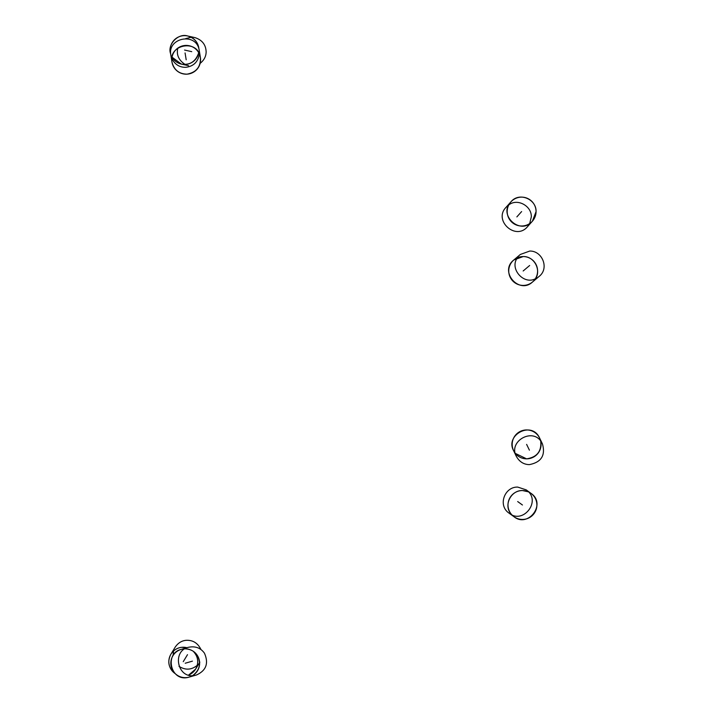<?xml version="1.0" encoding="UTF-8"?>
<svg xmlns="http://www.w3.org/2000/svg" width="713" height="713" viewBox="0 0 713 713"><rect width="100%" height="100%" fill="white"/><g stroke="black" fill="none" stroke-linecap="round" stroke-linejoin="round"><path stroke-width="1.07" d="M532.495 282.009L538.983 276.528C549.678 268.471 542.228 250.611 529.697 251.065L520.33 254.47L513.841 259.96C498.859 271.448 519.162 294.683 532.495 282.009C543.19 273.961 535.739 256.101 523.208 256.555L513.841 259.96M517.495 257.705C509.091 268.489 523.672 285.093 535.329 278.783M171.851 58.626C175.006 64.598 179.694 67.485 185.906 67.298C193.499 66.327 198.009 61.933 199.408 54.108M200.398 57.477L199.266 50.614C196.806 31.702 166.994 37.611 170.862 55.266L171.985 62.129C174.088 69.999 179.106 74.009 187.029 74.161C196.387 72.361 200.843 66.799 200.398 57.477C197.929 38.573 168.116 44.482 171.985 62.129M200.139 63.359C204.15 60.124 206.146 56.238 206.137 51.701C205.79 44.598 202.037 39.901 194.89 37.602L187.706 35.998C178.286 32.745 166.887 44.75 170.71 53.983A14.403 14.394 -77.4 0 1 182.073 35.864A14.403 14.394 -77.4 0 1 198.918 49.037C198.116 42.352 194.373 38.012 187.706 35.998M191.191 37.272L185.745 38.564M177.795 48.119C176.271 54.785 178.713 60.231 185.113 64.446M172.047 57.165L181.414 64.108C190.006 65.338 195.772 61.532 198.713 52.7A14.403 14.394 -77.4 0 1 172.047 57.165M529.688 223.552L531.301 216.957C531.88 206.084 517.424 197.973 508.797 204.925M510.838 201.957L506.078 207.296C493.031 220.362 515.82 241.172 527.647 226.52L532.406 221.182L536.06 211.618C536.595 199.203 519.046 191.583 510.838 201.957C497.79 215.023 520.579 235.834 532.406 221.182M204.471 653.233C208.856 663.322 206.191 670.568 196.467 674.979C177.902 680.96 171.129 651.138 188.401 647.306C195.317 645.907 200.674 647.885 204.471 653.233M184.934 648.83C190.46 649.062 194.569 651.236 197.26 655.336C201.307 663.375 199.792 670.113 192.715 675.55M196.467 674.979L189.248 677.074C170.692 683.054 163.91 653.233 181.191 649.4L188.401 647.306M517.754 487.104L526.158 489.849C542.112 500.41 523.244 524.804 509.207 513.253C497.389 505.544 504.661 486.524 517.754 487.104M511.765 514.733C502.825 506.185 510.74 489.991 522.513 490.553L528.36 491.818M526.158 489.849L530.918 493.298C546.871 503.859 528.003 528.253 513.966 516.702L509.207 513.253M529.376 464.618C523.797 464.537 519.474 461.819 516.39 456.454C507.603 440.946 534.545 426.071 542.433 443.896C545.668 455.349 541.319 462.256 529.376 464.618M540.712 441.16C541.675 451.32 536.969 457.22 526.586 458.842L515.33 453.406M516.39 456.454L513.61 450.669C504.813 435.162 531.764 420.287 539.643 438.112L542.433 443.896M200.968 649.534C197.777 642.974 192.768 639.909 185.95 640.336C181.574 640.773 177.974 643.064 175.148 647.199L170.915 654.178C167.074 661.682 168.526 668.179 175.3 673.687A14.429 14.42 -148.8 0 1 181.717 647.324C177.341 647.76 173.74 650.042 170.915 654.178M173.544 650.996L173.09 655.47M178.999 666.334C185.398 670.354 191.467 670.024 197.207 665.345M188.651 675.042L195.603 669.142C199.034 662.698 198.267 656.762 193.303 651.317A14.429 14.42 -148.8 0 1 188.651 675.042M186.958 647.725L181.717 647.324A14.429 14.42 -148.8 0 1 186.958 647.725M529.652 265.494L523.164 270.985M523.208 256.555A14.447 14.42 -130.2 0 0 510.651 278.15A14.447 14.42 -130.2 0 0 535.641 278.257A14.447 14.42 -130.2 0 0 523.208 256.555M185.068 52.94L186.191 59.803M187.029 74.161A14.394 14.385 170.7 0 0 198.214 51.897A14.394 14.385 170.7 0 0 173.33 53.35A14.394 14.385 170.7 0 0 187.029 74.161M191.744 51.657L184.56 50.053M516.863 216.904L521.622 211.565M536.06 211.618A14.447 14.429 41.7 0 0 514.43 199.043A14.447 14.429 41.7 0 0 514.367 224.042A14.447 14.429 41.7 0 0 536.06 211.618M192.43 661.138L185.22 663.242M197.26 655.336A14.412 14.403 -106.3 0 1 186.04 677.626A14.412 14.403 -106.3 0 1 172.359 656.753A14.412 14.403 -106.3 0 1 197.26 655.336M517.683 501.551L522.442 505M522.513 490.553A14.447 14.438 125.9 0 1 534.91 512.282A14.447 14.438 125.9 0 1 509.893 512.166A14.447 14.438 125.9 0 1 522.513 490.553M529.411 450.17L526.622 444.395M526.586 458.842A14.456 14.447 -25.8 0 1 514.126 437.14A14.456 14.447 -25.8 0 1 539.162 437.194A14.456 14.447 -25.8 0 1 526.586 458.842M187.492 654.677L183.259 661.664M188.597 65.712L181.414 64.108M199.836 662.163L195.603 669.142"/></g></svg>
